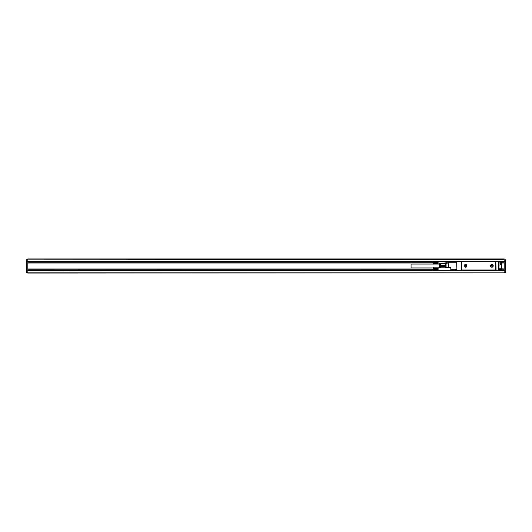 <?xml version="1.0" encoding="UTF-8"?>
<svg xmlns="http://www.w3.org/2000/svg" width="532" height="532" viewBox="0 0 532 532"><rect width="100%" height="100%" fill="white"/><g stroke="black" fill="none" stroke-linecap="round" stroke-linejoin="round"><path stroke-width="0.8" d="M495.119 269.963L501.483 270.256L501.483 268.793L499.036 268.793L498.79 269.604M495.365 270.256L470.148 270.11M485.33 270.11L486.554 270.256M485.33 270.256L470.148 270.256M468.925 270.256L461.729 270.256L461.729 269.691M450.325 270.163L454.488 270.256L454.488 269.425L456.589 269.425L456.589 270.017L454.488 270.256L461.729 270.256M456.888 270.256L456.689 261.691L456.935 270.017L461.583 270.256L461.583 261.445L456.443 261.445L461.729 261.445L461.683 269.478A0.492 0.492 0 0 0 462.168 269.963L495.265 269.963A0.492 0.492 0 0 0 495.758 269.478L495.704 270.256L494.873 270.256L494.873 270.648L486.554 270.648L488.024 270.256L488.024 270.648M461.729 261.445L501.237 261.744M495.704 262.017L495.704 261.445L494.873 261.352L467.455 261.445M456.443 261.445L454.488 261.445M450.079 261.837L450.325 261.445L450.325 261.837M454.488 270.256L450.81 270.163L450.81 267.47L448.29 267.47M467.455 270.256L468.925 270.648L467.455 270.648L467.455 270.256M460.606 270.256L460.606 270.648L459.136 270.648L459.136 270.256M460.606 270.648L467.455 270.648M496.343 270.256L496.343 270.648L494.873 270.648M496.097 270.017L495.851 261.445L496.097 270.017L498.544 270.256L498.89 270.017L498.544 261.445L500.991 261.744M498.77 270.116L498.544 261.691L496.097 261.691M498.79 269.086L498.89 270.017L501.191 270.163M467.455 261.352L27.824 261.352L27.824 258.904L504.176 258.904L504.176 261.352L496.343 261.445M496.343 261.352L494.873 261.352M495.758 269.478L495.758 262.229A0.492 0.492 0 0 0 495.265 261.744L462.168 261.744A0.492 0.492 0 0 0 461.683 262.229M454.242 270.017L454.488 269.185L456.689 269.086L456.689 269.425M486.554 270.648L468.925 270.648L486.554 270.555M501.237 270.017L500.991 269.185L500.991 270.256M501.729 264.504L501.483 261.744L500.014 261.744L500.014 264.776L500.406 264.53L500.26 261.963L499.036 261.983L499.036 268.793M500.406 264.165L501.729 264.776L501.483 270.256M500.406 264.53L501.483 264.776L501.483 268.793L504.176 268.939L504.176 270.894L505.4 270.894L505.4 272.856L504.176 272.856L504.176 270.894L27.824 270.648L459.136 270.648M499.036 261.983L501.463 261.963L501.463 264.165L500.26 264.165M464.396 265.195A1.37 1.37 0 0 0 464.941 267.057A1.37 1.37 0 0 0 466.803 266.512A1.37 1.37 0 0 0 466.258 264.65A1.37 1.37 0 0 0 464.396 265.195M490.637 265.195A1.37 1.37 0 0 0 491.182 267.057A1.37 1.37 0 0 0 493.044 266.512A1.37 1.37 0 0 0 492.499 264.65A1.37 1.37 0 0 0 490.637 265.195M456.689 261.837L448.523 261.837A0.978 0.978 0 0 0 448.217 261.89L448.529 262.761M456.689 262.815L448.523 262.815L448.523 261.837M445.73 262.815L445.43 263.526A0.978 0.978 0 0 1 446.095 262.595L446.095 263.526L448.523 262.815L448.523 267.224L450.81 267.47M450.81 270.163L448.523 270.037M498.89 269.185L500.991 269.425L498.79 269.425M500.406 261.983L500.02 261.744M447.997 270.037L448.217 270.11A0.978 0.978 0 0 0 448.523 270.163M464.988 264.737A1.27 1.27 0 0 0 464.483 266.466A1.27 1.27 0 0 0 466.205 266.971A1.27 1.27 0 0 0 466.717 265.242A1.27 1.27 0 0 0 464.988 264.737M491.229 264.737A1.27 1.27 0 0 0 490.723 266.466A1.27 1.27 0 0 0 492.452 266.971A1.27 1.27 0 0 0 492.958 265.242A1.27 1.27 0 0 0 491.229 264.737M446.095 262.595L448.217 261.89M445.643 262.908L445.43 263.526L446.095 263.526L446.095 267.224L445.643 267.224L445.67 267.835M465.5 266.193L464.961 265.754L465.693 265.215L466.232 265.953L465.693 266.492L465.5 266.193M491.741 266.193L491.202 265.754L491.934 265.215L492.472 265.953L491.934 266.492L491.741 266.193M445.43 263.426L440.676 263.426L440.676 263.061L445.43 262.968L445.67 263.46M445.43 263.526L445.67 267.523M445.643 267.224L445.43 267.835L445.43 266.366L440.676 266.366L440.649 263.486M501.483 261.997L501.463 264.165M450.81 267.835L438.009 267.776M438.135 268.54L433.361 268.54L438.009 268.56M438.135 268.766L433.361 268.766L438.009 268.806M438.135 269.112L433.361 269.112L438.009 269.192M438.135 269.332L433.361 269.332L438.009 269.438M438.135 270.023L450.81 270.037M445.43 265.634L440.676 265.634M440.443 267.835L440.676 266.366M440.41 263.061L440.044 263.426L440.044 267.835M438.135 269.438L433.361 269.438L433.48 269.997L438.009 269.997M433.48 267.716L433.48 269.997M433.48 269.93L438.009 269.93M433.48 269.844L438.009 269.844M433.48 269.757L438.009 269.757M433.48 269.658L438.009 269.658M433.48 269.551L438.009 269.551M438.135 269.225L433.361 269.225L438.009 269.318M438.135 268.993L433.361 268.993L438.009 269.066M438.135 268.879L433.361 268.879L438.009 268.939M438.135 268.653L433.361 268.653L438.009 268.68M433.361 268.441L438.009 268.327M433.48 267.776L433.48 268.327M433.48 268.221L438.009 268.221M433.48 268.121L438.009 268.121M433.48 268.028L438.009 268.028M433.48 267.948L438.009 267.948M433.48 267.875L438.009 267.875M433.48 267.822L438.009 267.822M433.48 270.136L438.009 270.136M433.48 270.103L438.009 270.103M433.48 270.057L438.009 270.057M439.844 267.835L440.044 263.553M439.452 267.835L439.452 263.779L439.844 263.553M433.234 267.955L411.056 267.955L411.056 264.045L439.452 264.045M438.135 261.963L447.997 261.963M438.135 262.668L433.361 262.668L438.009 262.682M438.135 262.888L433.361 262.888L438.009 262.934M438.135 263.234L433.361 263.234L438.009 263.32M438.135 263.46L433.361 263.46L438.009 263.559M433.48 263.559L433.48 264.125M433.234 264.045L433.48 261.837L433.361 262.369L438.009 262.343M433.361 262.668L438.009 262.449M433.361 263.46L438.009 263.44M433.361 263.234L438.009 263.194M433.361 262.888L438.009 262.808M433.48 263.972L438.009 263.972M433.48 263.879L438.009 263.879M433.48 263.779L438.009 263.779M433.48 263.673L438.009 263.673M433.361 263.559L438.135 263.559M433.361 263.347L438.135 263.347M433.361 263.121L438.135 263.121M433.48 263.061L438.009 263.061M433.361 263.007L438.135 263.007M433.361 262.775L438.135 262.775M433.48 262.562L438.009 262.562M433.361 262.562L438.135 262.562M433.48 262.243L438.009 262.243M433.48 262.156L438.009 262.156M433.48 262.07L438.009 262.07M433.48 262.003L438.009 262.003M433.48 261.943L438.009 261.943M433.48 261.897L438.009 261.897M433.48 261.864L438.009 261.864M504.176 272.856L27.824 273.096L27.824 270.894L26.6 270.894L26.6 272.856L504.176 272.856M459.136 270.409L27.824 270.648M26.6 270.894L26.6 270.409L27.824 270.409L27.824 269.185L433.234 269.185M433.234 262.815L27.824 262.815L27.824 269.185M505.4 270.894L505.4 270.409L496.343 270.409M504.176 261.352L505.4 261.591L505.4 270.409M501.217 261.591L504.176 261.591L504.176 268.939M27.824 268.939L433.234 268.939M496.343 270.648L504.176 270.648M504.176 259.39L26.6 259.144L26.6 270.409M505.4 259.39L505.4 261.591M475.781 270.648L479.698 270.648M26.6 261.591L450.099 261.591M27.824 262.815L27.824 261.352M486.554 261.352L468.925 261.352M27.824 263.061L433.234 263.061M501.53 263.061L504.176 263.061M477.005 270.748L478.474 270.748M67.231 270.748L65.769 270.748M68.455 270.702L64.545 270.702M456.443 261.837L454.488 261.837M461.337 261.691L461.337 270.017M454.488 269.185L450.81 269.185M501.483 264.53L501.483 264.125M448.217 262.815L448.217 267.224L446.175 267.47M504.176 272.61L505.4 272.61M504.176 270.163L505.4 270.163M504.176 261.837L505.4 261.837M501.729 269.185L504.176 269.185M26.6 272.61L27.824 272.61M26.6 270.163L27.824 270.163M27.824 261.837L26.6 261.837M26.6 261.106L505.4 261.106M504.176 262.815L501.729 262.815M26.6 259.39L27.824 259.39"/></g></svg>
